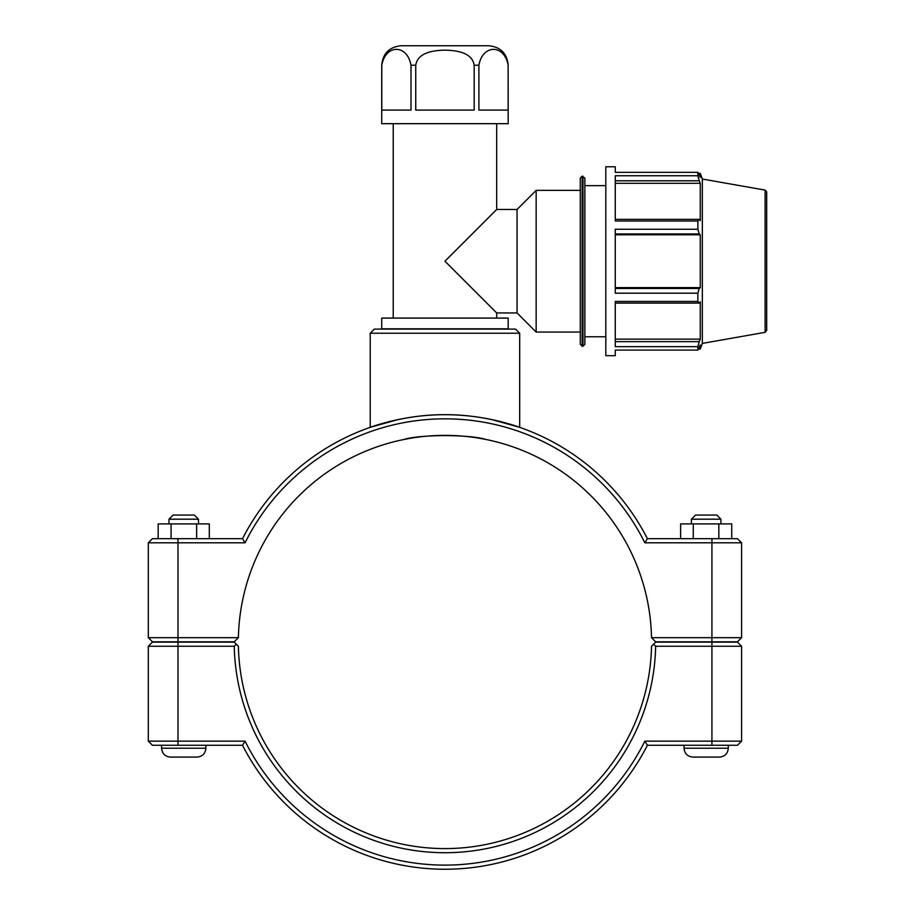 <?xml version="1.0" encoding="UTF-8"?>
<svg xmlns="http://www.w3.org/2000/svg" width="915" height="915" viewBox="0 0 915 915"><rect width="100%" height="100%" fill="white"/><g stroke="black" fill="none" stroke-linecap="round" stroke-linejoin="round"><path stroke-width="1.37" d="M410.995 110.097L381.784 110.097L381.784 65.228C385.547 44.08 407.232 44.08 410.995 65.228L410.995 110.097M474.176 110.097L415.742 110.097L415.742 65.228C417.72 52.132 434.19 50.371 444.953 50.142C455.716 50.371 472.197 52.132 474.176 65.228L474.176 110.097M508.134 110.097L478.911 110.097L478.911 65.228C482.674 44.08 504.371 44.08 508.134 65.228L508.134 110.097M401.205 45.75L488.713 45.75L401.205 45.75C389.367 46.905 382.882 53.402 381.727 65.228L381.784 65.228M508.134 65.228L508.191 123.674L381.727 123.674L381.727 65.228M393.221 318.088L393.221 123.674M517.055 312.953L517.055 209.478L496.696 209.478L444.953 261.221L496.696 312.953L517.055 312.953L536.156 332.053L580.27 332.053M381.727 328.805L508.191 328.805L508.191 318.088L381.727 318.088L381.727 328.805M765.123 190.103L765.123 332.328L766.679 330.475L766.679 191.967L765.123 190.103L702.331 179.031L702.331 343.4L700.272 349.061L700.272 344.989L697.87 350.09L615.269 350.09L615.269 355.672L605.822 355.672L605.822 166.77L615.269 166.77L615.269 172.34L697.87 172.34L697.87 175.76L615.269 175.76L615.269 220.995L697.87 220.995L699.243 219.348L615.269 219.348M697.87 220.995L697.87 229.23L615.269 229.23L615.269 293.2L697.87 293.2L699.243 288.488L615.269 288.488M615.269 303.082L699.243 303.082L697.87 301.447L615.269 301.447L615.269 346.671L697.87 346.671L699.243 341.65L615.269 341.65M699.243 303.082L700.272 301.778L700.272 339.133L699.243 341.65M615.269 234.8L700.272 234.8L700.272 287.63L699.243 288.488M615.269 233.954L699.243 233.954L700.272 234.8M702.331 179.031L700.272 173.381L700.272 177.441L697.87 172.34M615.269 180.793L699.243 180.793L700.272 183.297L700.272 220.652L699.243 219.348M699.243 180.793L697.87 175.76M699.243 233.954L697.87 229.23M697.87 293.2L697.87 301.447M697.87 346.671L697.87 350.09M615.269 287.63L700.272 287.63M615.269 339.133L700.272 339.133M615.269 183.297L700.272 183.297M582.157 176.206L580.27 178.105L580.27 344.337L582.157 346.225L582.157 176.206L584.857 178.105L584.857 344.337L582.969 346.225L582.969 176.206M517.055 209.478L536.156 190.377L536.156 332.053M536.156 190.377L580.27 190.377M584.857 185.654L605.822 185.654M148.322 542.801L245.06 542.801A223.146 223.146 0 0 1 644.846 542.801L647.397 538.672A227.275 227.275 0 0 0 242.521 538.672L152.45 538.672L148.322 542.801L148.322 637.698L152.45 641.827L234.206 641.827L238.392 637.698A206.618 206.618 0 0 1 444.953 435.368A206.618 206.618 0 0 1 651.526 637.698L655.7 641.827L737.456 641.827L741.596 637.698L651.526 637.698M397.728 419.665L370.22 427.339C369.374 427.579 404.785 414.278 444.953 414.701C485.133 414.278 520.532 427.579 519.686 427.339L492.178 419.665M728.306 745.279L728.306 748.23C727.791 753.617 724.829 756.568 719.453 757.094L692.895 757.094C687.508 756.568 684.557 753.617 684.031 748.23L728.306 748.23C727.791 753.617 724.829 756.568 719.453 757.094C724.829 756.568 727.791 753.617 728.306 748.23M691.42 519.194L695.549 515.053L716.8 515.053L720.929 519.194L691.42 519.194L691.42 523.906M693.273 538.672L693.273 523.906L680.611 523.906L680.611 538.672M718.835 538.672L718.835 523.906L693.273 523.906M731.737 538.672L731.737 523.906L718.835 523.906M205.875 745.279L205.875 748.23L161.6 748.23L161.6 745.279M168.978 519.194L198.498 519.194L194.369 515.053L173.107 515.053L168.978 519.194L168.978 523.906M198.498 523.906L198.498 519.194M209.295 538.672L209.295 523.906L196.633 523.906L196.633 538.672M171.071 538.672L171.071 523.906L196.633 523.906M158.181 538.672L158.181 523.906L171.071 523.906M161.6 748.23C162.127 753.617 165.077 756.568 170.453 757.094C165.077 756.568 162.127 753.617 161.6 748.23C162.127 753.617 165.077 756.568 170.453 757.094L197.022 757.094C202.398 756.568 205.349 753.617 205.875 748.23C205.349 753.617 202.398 756.568 197.022 757.094C202.398 756.568 205.349 753.617 205.875 748.23M711.927 642.124L737.456 642.124L741.596 646.253L711.927 646.253L711.927 741.15L644.846 741.15A223.146 223.146 0 0 1 245.06 741.15L148.322 741.15L148.322 646.253L234.251 646.253A210.747 210.747 0 0 0 444.953 852.723A210.747 210.747 0 0 0 655.655 646.253L711.927 646.253L711.927 642.124L655.7 642.124L653.619 644.183L655.655 646.253M644.846 741.15L647.397 745.279L737.456 745.279L741.596 741.15L741.596 646.253M741.596 741.15L711.927 741.15L711.927 745.279M234.251 646.253L236.299 644.183L234.206 642.124L152.45 642.124L148.322 646.253M653.619 644.183L651.526 646.253A206.618 206.618 0 0 1 444.953 848.594A206.618 206.618 0 0 1 238.392 646.253L236.299 644.183M245.06 741.15L242.521 745.279A227.275 227.275 0 0 0 647.397 745.279M242.521 745.279L152.45 745.279L148.322 741.15M492.178 440.836L489.88 440.309M485.751 439.429C469.967 434.351 419.939 434.351 404.156 439.429C419.939 434.351 469.967 434.351 485.751 439.429M397.728 440.836L400.027 440.309M644.846 542.801L741.596 542.801L741.596 637.698M238.392 637.698L148.322 637.698M245.06 542.801L242.521 538.672M647.397 538.672L737.456 538.672L741.596 542.801M370.22 333.232L519.686 333.232L515.557 329.103L374.361 329.103L370.22 333.232L370.22 427.339M410.995 65.228L415.742 65.228M474.176 65.228L478.911 65.228M177.979 745.279L177.979 642.124M711.927 641.827L711.927 538.672M177.979 641.827L177.979 538.672M508.191 65.228C507.036 53.402 500.539 46.905 488.713 45.75M496.696 318.088L496.696 312.953M496.696 209.478L496.696 123.674M698.465 173.381L700.272 173.381M582.157 346.225L582.969 346.225M765.123 332.328L702.331 343.4M698.465 349.061L700.272 349.061M584.857 336.777L605.822 336.777M684.031 745.279L684.031 748.23C684.557 753.617 687.508 756.568 692.895 757.094C687.508 756.568 684.557 753.617 684.031 748.23M720.929 519.194L720.929 523.906M519.686 427.339L519.686 333.232"/></g></svg>
